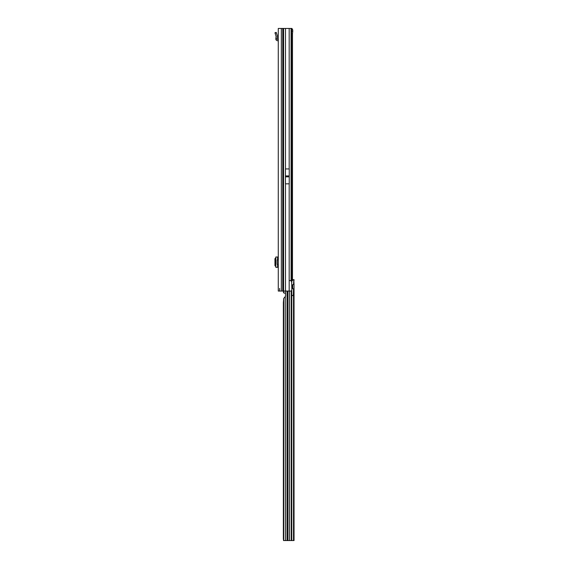 <?xml version="1.0" encoding="UTF-8"?>
<svg xmlns="http://www.w3.org/2000/svg" width="569" height="569" viewBox="0 0 569 569"><rect width="100%" height="100%" fill="white"/><g stroke="black" fill="none" stroke-linecap="round" stroke-linejoin="round"><path stroke-width="0.85" d="M287.551 176.767A0.441 0.441 0 0 0 287.551 175.999L287.132 175.999A0.441 0.441 0 0 0 287.132 176.767L289.237 176.767L289.237 183.823L285.439 183.823L285.439 176.845L289.237 176.845M282.743 291.051L278.277 291.051L278.277 28.45L282.743 28.45L282.743 291.051L283.355 291.051L283.355 28.45L282.743 28.45M279.592 291.051L279.592 288.426M285.439 176.845L285.439 168.943L289.237 168.943L289.237 176.767M283.355 291.051L289.187 291.051L289.187 280.545L291.598 280.545L291.584 30.918A2.625 0.455 90 0 0 291.435 29.588L291.2 28.45L283.355 28.45M292.487 279.728L292.487 33.699L291.598 33.699M292.16 285.794L292.779 288.568M292.487 285.14L292.487 285.794M290.851 28.45L291.904 28.45L292.601 29.567L292.779 30.932L291.669 31.302L291.378 29.318M291.598 280.545L291.847 289.898L291.221 291.051L289.187 291.051M292.487 33.699L292.779 30.932M291.598 31.686L291.669 31.302M291.57 29.702L292.601 29.567M275.83 257.003L275.83 267.33L275.83 257.01L278.277 256.996M275.83 267.33L278.277 267.33M275.83 257.75L274.962 258.675L274.962 265.652L275.83 266.577M278.277 259.976L277.231 259.976L277.231 264.35L278.277 264.35M278.277 39.446A1.75 1.75 0 0 0 277.843 39.389L277.58 39.389A0.441 0.441 0 0 1 277.139 38.998L275.83 38.998A1.75 1.75 0 0 0 277.58 40.705L277.843 40.705A0.441 0.441 0 0 1 278.277 41.146M275.83 38.998L276.072 36.196L274.962 32.796L276.214 32.39L277.316 35.79L277.139 38.998M277.139 38.905L275.83 38.905M292.061 287.16A2.191 1.551 90.1 0 0 293.519 288.881L294.038 288.76L294.038 284.621L292.722 284.621M291.598 280.311A2.625 1.856 -89.9 0 1 292.594 279.706L293.519 279.706A2.625 1.856 90.1 0 0 292.409 280.46L291.598 280.46M292.95 279.692L292.594 279.706M291.762 295.581L293.519 295.581L291.762 295.318L291.762 540.543L294.038 540.536L294.038 288.76L292.722 288.76M294.038 280.446L294.038 279.678L293.078 279.678L294.038 279.678M292.722 288.526L292.722 284.87M292.686 279.692L293.817 279.692L293.519 284.507L294.038 284.621L293.817 279.692M287.729 291.051L287.729 540.55L291.762 540.543M285.517 295.93L285.517 295.93A0.875 0.875 180 0 1 285.474 296.214L285.474 296.214A0.875 0.875 180 0 0 285.517 295.93L285.517 293.704A0.875 0.875 180 0 0 285.474 293.419L283.554 292.822L283.419 291.051M285.425 296.435L283.725 298.398L283.355 302.537L283.355 538.615L283.54 540.543L287.729 540.55M287.295 291.051L287.295 540.55M291.641 281.207L291.741 281.093A0.875 0.619 90.1 0 0 292.146 280.837L292.409 280.46M293.519 284.507A2.191 1.551 90.1 0 0 292.025 286.662M291.762 281.093L291.022 281.093L291.741 281.093L291.762 282.942M285.474 540.55L285.275 296.435M291.762 295.453L293.519 295.581L293.519 540.543M293.334 295.446L293.519 288.881M285.439 175.999L287.132 175.999M287.551 175.999L289.237 175.999M285.439 175.921L289.237 175.921M285.439 176.767L287.132 176.767M285.496 168.943L285.496 28.45M289.187 168.943L289.187 28.45M281.342 291.051L281.342 28.45M283.575 291.051L283.575 28.45M285.496 291.051L285.496 183.823M289.187 280.545L289.187 183.823M291.086 28.45L291.086 280.545M277.843 256.996L277.843 259.976M277.843 264.35L277.843 267.33M277.58 256.996L277.58 259.976M277.58 264.35L277.58 267.33M276.321 32.725L275.076 33.13M287.978 291.051L287.978 540.55M289.557 540.55L289.557 291.051M291.278 290.944L291.278 540.55M285.474 291.051L285.474 293.419M287.046 291.051L287.046 540.55M283.725 292.829L283.725 291.051M291.641 540.543L291.641 290.29M292.146 280.837L291.62 280.837M291.762 290.062L291.762 295.318M283.725 540.55L283.725 298.398"/></g></svg>
